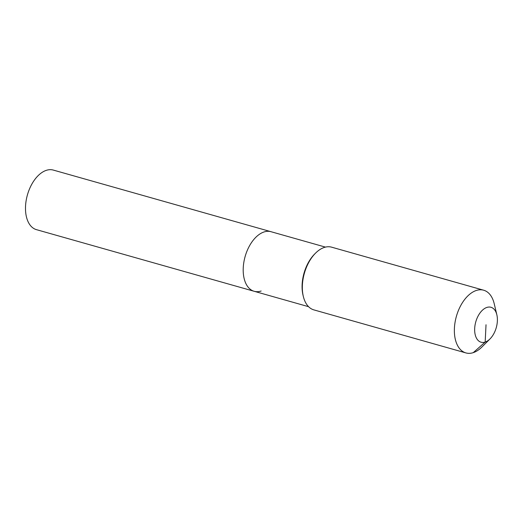 <?xml version="1.0" encoding="UTF-8"?>
<svg xmlns="http://www.w3.org/2000/svg" width="523" height="523" viewBox="0 0 523 523"><rect width="100%" height="100%" fill="white"/><g stroke="black" fill="none" stroke-linecap="round" stroke-linejoin="round"><path stroke-width="0.78" d="M261.14 291.023A30.955 18.155 -74.2 0 1 254.152 291.285L36.453 229.656A30.955 18.155 -74.2 0 1 26.15 200.564A30.955 18.155 -74.2 0 1 46.325 170.341A30.955 18.155 -74.2 0 1 53.313 170.08L271.019 231.709A30.955 18.155 -74.2 0 0 264.03 231.97A30.955 18.155 -74.2 0 1 271.019 231.709L325.437 247.111M254.152 291.285A30.955 18.155 -74.2 0 1 243.855 262.193A30.955 18.155 -74.2 0 1 264.03 231.97A30.955 18.155 -74.2 0 0 243.855 262.193A30.955 18.155 -74.2 0 0 254.152 291.285L308.57 306.687M490.025 338.897L481.958 346.965A32.589 19.109 -74.2 0 1 473.256 352.646A32.589 19.109 -74.2 0 1 465.901 352.92L313.865 309.884A32.589 19.109 -74.2 0 1 303.314 296.391L303.013 295.142A30.955 18.155 -74.2 0 1 314.65 254.034L315.559 253.125A32.589 19.109 -74.2 0 1 324.267 247.444A32.589 19.109 -74.2 0 1 331.621 247.17L483.651 290.206A32.589 19.109 -74.2 0 1 494.209 303.7L496.85 314.794A18.155 10.643 -74.2 0 1 490.025 338.897A18.155 10.643 -74.2 0 1 485.174 342.062A18.155 10.643 -74.2 0 1 474.681 328.451A18.155 10.643 -74.2 0 1 486.867 307.432A18.155 10.643 -74.2 0 1 496.85 314.794M303.314 296.391A32.589 19.109 -74.2 0 1 315.559 253.125M465.901 352.92A32.589 19.109 -74.2 0 1 455.056 322.299A32.589 19.109 -74.2 0 1 476.296 290.481A32.589 19.109 -74.2 0 1 483.651 290.206M486.024 324.75L485.174 342.062L473.256 352.646"/></g></svg>
